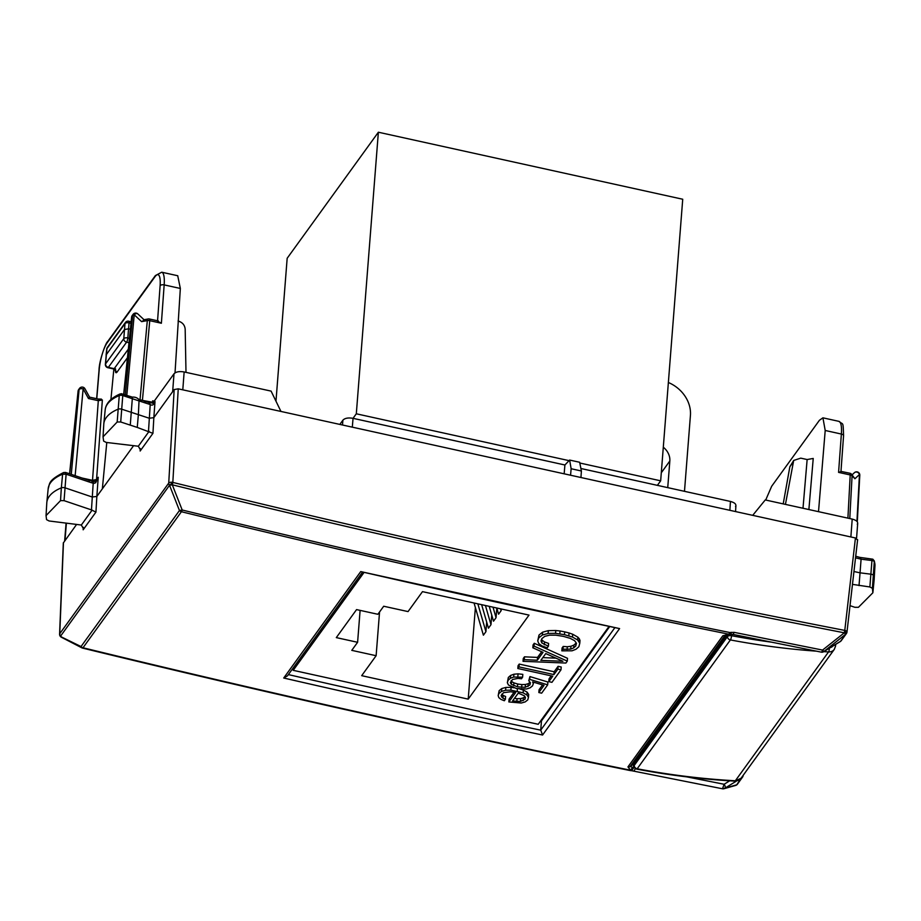 <?xml version="1.0" encoding="UTF-8"?>
<svg xmlns="http://www.w3.org/2000/svg" width="921" height="921" viewBox="0 0 921 921"><rect width="100%" height="100%" fill="white"/><g stroke="black" fill="none" stroke-linecap="round" stroke-linejoin="round"><path stroke-width="1.38" d="M731.55 634.385L731.527 635.697A3.212 1.485 -179 0 0 727.463 636.584L634.235 765.432A3.212 1.485 -179 0 0 634.074 765.892A3.212 3.212 0 0 0 636.687 769.104A3.212 0.84 -79.3 0 0 637.171 768.782A3.212 2.717 -144.1 0 1 634.235 765.432L634.281 763.014M770.762 642.064A720.257 607.307 35.9 0 1 731.527 635.697A3.212 0.84 100.7 0 1 730.399 639.934A3.212 2.717 -144.1 0 1 727.463 636.584L727.498 634.661M544.334 644.781L544.553 641.972L548.594 643.422L548.375 646.231L541.847 642.962L541.018 640.889L541.836 638.644L544.783 636.353L549.434 635.179L555.72 635.156L563.318 636.342L570.214 638.345L574.589 640.694L576.465 643.272L575.74 646.058L573.656 647.912L570.721 649.098L562.996 649.259L561.845 650.836L572.056 650.802L576.005 649.247L578.86 646.738L579.781 643.272L577.628 639.98L572.494 637.067L564.458 634.673L555.559 633.337L548.11 633.452L542.4 634.983L538.785 637.862L537.714 640.866L538.762 643.583L541.974 645.932L547.224 647.82L548.375 646.231M544.553 641.972L542.066 640.153L541.847 642.962M542.066 640.153L541.663 639.139M576.086 642.754L575.74 646.058M575.959 643.238L573.887 645.091L573.656 647.912M573.887 645.091L570.939 646.277L570.721 649.098M570.939 646.277L567.29 646.749L567.071 649.558M567.29 646.749L563.215 646.438L562.996 649.259M563.215 646.438L562.063 648.027L561.845 650.836M579.09 641.592L579.309 638.783L580 640.452L579.781 643.272M579.309 638.783L577.847 637.159L577.628 639.98M577.847 637.159L572.712 634.247L572.494 637.067M572.712 634.247L569.04 632.957L568.821 635.778M569.04 632.957L564.688 631.864L564.458 634.673M564.688 631.864L560.049 630.977L559.83 633.798M560.049 630.977L555.777 630.517L555.559 633.337M555.777 630.517L548.34 630.632L548.11 633.452M548.34 630.632L542.619 632.174L542.4 634.983M542.619 632.174L539.004 635.041L538.785 637.862M539.004 635.041L537.714 640.866M567.29 661.128L567.509 658.308L534.272 643.284L534.053 646.105L532.833 647.785L543.033 652.344L537.323 660.23L524.256 659.643L523.036 661.324L565.897 663.051L567.29 661.128L534.053 646.105M534.272 643.284L533.052 644.965L532.833 647.785M545.762 653.565L562.892 661.266L540.846 660.357L545.762 653.565M541.663 651.734L537.542 657.421L537.323 660.23M537.542 657.421L524.475 656.823L524.256 659.643M524.475 656.823L523.266 658.503L523.036 661.324M555.973 658.158L542.837 657.617M560.993 669.82L561.223 667.011L558.091 666.32L554.154 671.777L519.225 664.076L519.007 666.896L517.844 668.508L552.761 676.198L548.824 681.644L551.944 682.334L560.993 669.82L557.873 669.13L553.924 674.586L519.007 666.896M519.225 664.076L518.062 665.687L517.844 668.508M554.154 671.777L553.924 674.586M558.091 666.32L557.873 669.13M551.195 675.853L549.043 678.835L548.824 681.644M517.832 676.659L518.051 673.838L522.817 674.379L522.598 677.2L513.688 677.05L510.43 678.247L508.104 680.274L507.344 682.76L508.473 685.017L516.428 688.517L526.375 689.012L530.024 687.872L532.499 685.903L533.317 683.739L532.637 681.897L544.046 685.362L538.843 692.546L541.652 693.168L547.673 684.844L529.725 679.387L528.746 680.734L530.427 682.737L529.886 685.017L525.212 687.319L517.464 686.824L511.328 684.291L510.361 682.668L512.548 679.479L517.993 678.386L521.447 678.777L522.598 677.2M518.051 673.838L513.906 674.23L513.688 677.05M513.906 674.23L510.648 675.427L510.43 678.247M510.648 675.427L508.323 677.465L508.104 680.274M508.323 677.465L507.344 682.76M533.443 682.139L533.317 683.739M542.55 684.913L539.073 689.737L538.843 692.546M529.725 679.387L529.943 676.578L547.891 682.024L547.673 684.844M529.943 676.578L528.746 680.734M530.093 682.334L529.886 685.017M530.024 682.254L528.24 683.681L528.009 686.49M528.24 683.681L525.431 684.499L525.212 687.319M525.431 684.499L521.873 684.591L521.654 687.411M521.873 684.591L517.694 684.015L517.464 686.824M517.694 684.015L513.918 682.864L513.699 685.685M513.918 682.864L511.546 681.471L511.328 684.291M511.546 681.471L511.109 680.734M514.045 692.27L509.083 699.131L508.853 701.952L521.274 703.022L525.2 701.906L527.779 699.879L528.458 697.324L526.916 694.975L523.116 692.845L510.89 690.151L505.606 690.255L501.554 691.36L498.917 693.467L498.169 695.62L498.825 697.6L500.92 699.361L504.328 700.754L505.376 699.292L503.004 698.256L501.093 695.643L503.557 692.65L510.648 691.763L515.679 692.523L508.853 701.952M518.27 693.099L524.44 695.839L525.454 697.508L524.993 699.235L520.457 701.434L512.537 701.008L518.27 693.099M526.916 694.975L527.134 692.155L528.689 694.503L528.458 697.324M527.134 692.155L523.335 690.025L523.116 692.845M523.335 690.025L519.686 688.954M517.441 688.655L517.245 691.118M514.114 687.791L511.109 687.331L510.89 690.151M511.109 687.331L505.825 687.434L505.606 690.255M505.825 687.434L501.772 688.551L501.554 691.36M501.772 688.551L499.147 690.658L498.917 693.467M499.147 690.658L498.169 695.62M503.004 698.256L503.223 695.447L505.606 696.483L505.376 699.292M503.223 695.447L501.795 694.204L501.565 697.013M525.166 697.036L524.993 699.235M524.924 696.644L523.416 697.807L523.197 700.616M523.416 697.807L520.676 698.613L520.457 701.434M520.676 698.613L517.049 698.717L516.831 701.537M517.049 698.717L514.436 698.394M608.804 626.74L538.221 724.286L293.212 670.327L293.431 667.633M363.83 572.724L293.212 670.327M357.601 642.294L336.303 637.608L356.565 609.598L377.875 614.284L383.7 606.237L408.049 611.59L422.486 591.639L529.011 615.101L468.213 699.131L361.688 675.669L376.125 655.717L351.776 650.353L357.601 642.294L360.111 610.37M501.254 608.988L501.116 610.681L500.587 608.839M496.799 607.998L498.583 614.18L501.116 610.681M496.81 608.044L496.051 617.68L493.011 607.169M489.212 606.329L493.518 621.18L496.051 617.68M491.745 615.044L490.985 624.68L485.425 605.5M481.637 604.66L488.452 628.18L490.985 624.68M486.679 622.043L485.92 631.679L477.849 603.831M474.05 602.99L483.387 635.179L485.92 631.679M568.384 460.5L356.312 413.794L353.031 418.33L564.907 464.99L564.159 473.82M580.667 463.205L660.668 480.82L657.387 485.355M356.312 413.794L378.37 132.221L682.726 199.247L660.668 480.82M378.37 132.221L287.168 258.271L275.978 401.165M684.487 491.33L690.428 415.394A32.154 27.112 35.9 0 0 668.37 382.503M667.737 487.635L669.832 460.984A16.071 13.562 35.9 0 0 663.304 447.215M597.729 643.111L597.833 641.914M376.125 655.717L379.556 611.958M468.213 699.131L475.386 607.584M63.584 472.531L62.605 474.2A47.961 22.921 -175.5 0 0 48.18 488.717C50.068 483.721 47.351 480.912 63.584 472.531L65.61 472.461L88.761 480.29A3.212 1.324 108.7 0 1 89.349 482.051L93.781 483.444L95.68 482.754L98.236 477.251L96.843 496.442L102.346 488.844L106.79 442.494M64.907 472.738L66.116 474.2L62.605 474.2L61.339 487.865A3.212 1.543 4.5 0 1 65.184 487.877L92.204 497.006L96.843 496.442L95.945 512.122L91.455 509.9L93.194 483.295L91.939 481.602M91.455 509.9L64.056 500.644L60.521 500.633L46.05 515.599L46.545 519.628L49.078 520.975L81.324 525.028L83.351 528.527L83.155 529.805L83.258 527.307M75.142 475.685L83.132 388.835A3.212 0.898 151.1 0 1 84.939 388.731L89.567 397.147L97.971 399A3.212 0.794 102.4 0 1 98.305 400.681L92.514 480.336L96.567 479.553A3.212 2.717 -144.1 0 1 96.36 480.371M46.05 515.599L46.787 502.912A48.226 23.06 4.5 0 1 46.821 502.475A48.226 23.06 4.5 0 1 61.339 487.865L60.521 500.633M177.718 275.736L180.343 288.457L164.168 284.9L161.382 323.248L149.755 320.681A3.212 0.794 -77.6 0 0 149.432 319A3.212 3.212 0 0 0 148.177 318.965A3.212 1.358 79.8 0 0 147.314 320.6A3.212 1.6 5.3 0 1 149.755 320.681L142.456 400.002A3.212 0.794 -77.6 0 0 142.433 400.451M175.025 372.867L180.343 288.457M84.939 388.743A3.212 3.212 0 0 0 79.494 388.432A3.212 2.717 35.9 0 0 79.079 389.571L78.239 390.723A3.212 1.508 -174.1 0 0 78.089 391.114A3.212 3.212 0 0 1 78.676 389.56L69.685 473.843M89.325 397.515L88.474 398.517L98.305 400.681L102.358 400.002L96.567 479.553L98.236 477.251L96.693 479.991M95.68 482.754L94.967 481.499L96.935 479.668M153.323 403.628L155.016 401.568L153.842 417.662L149.237 418.238L138.369 414.657L137.252 427.425L152.944 433.342L153.842 417.662L174.173 389.56L178.237 388.823L172.826 482.42C396.306 537.369 620.27 586.7 844.73 630.401L844.315 632.819L845.651 634.224A3.212 1.577 -121.9 0 0 844.73 630.401L844.787 630.355A3.212 1.485 -173.4 0 1 846.975 632.059A3.212 1.485 -173.4 0 1 846.813 632.428A3.212 2.717 -144.1 0 1 845.708 634.189L823.904 651.492L822.557 650.076L844.315 632.819C619.821 589.106 395.811 539.775 172.296 484.814L182.197 510.004L179.457 510.522A3.212 2.717 35.9 0 0 181.414 511.731L82.994 647.762A3.212 2.717 -144.1 0 1 81.036 646.554L82.383 647.958A3.212 0.748 -76.3 0 0 82.533 648.096A3.212 0.748 -76.3 0 0 82.994 647.762C265.26 692.212 447.79 733.035 630.586 770.221L632.612 767.389L633.706 767.135L633.337 764.315L634.12 763.474M137.252 427.425L120.709 421.979L117.174 422.002L103.048 436.819L103.613 441.078L106.18 442.425L138.323 446.236L140.349 449.747L140.153 451.014L152.944 433.342M100.815 399.61L102.358 400.002M113.847 369.022L110.911 399.541M133.603 445.649L102.346 488.844M152.564 403.26A3.212 0.794 -77.6 0 1 152.552 402.224L152.656 400.831A3.212 0.794 -77.6 0 0 152.978 402.523A3.212 0.794 -77.6 0 0 153.45 402.189L174 373.788C175.992 371.762 179.376 371.151 184.142 371.957L271.096 391.114L280.951 411.445L752.71 515.346L765.259 499.942L852.213 519.087C856.691 520.319 858.384 522.046 857.29 524.268M155.016 401.568C153.853 404.895 152.253 405.885 150.227 404.526L149.018 402.834M153.934 403.122L149.593 402.742L138.703 399.219M157.549 321.21L161.382 323.248M185.996 372.372L185.167 329.073C184.73 324.975 182.37 322.292 178.075 321.003M140.004 399.956L152.552 402.224M339.826 424.42L342.911 420.16C344.903 418.134 348.276 417.524 353.054 418.33L352.306 427.16M579.7 462.273L569.615 460.063L564.907 464.99M581.485 468.639L730.457 501.45C734.935 502.682 736.627 504.397 735.534 506.631M148.5 431.132L150.227 404.526L145.99 403.191L144.643 401.671M121.595 394.084L122.769 395.546A2.936 1.405 -175.5 0 0 119.27 395.558L121.261 393.67L132.336 397.124C135.18 396.916 137.425 397.803 139.083 399.783L138.369 414.657L121.814 409.212A3.212 1.543 -175.5 0 0 117.992 409.235A48.226 23.06 -175.5 0 0 103.82 423.695A48.226 23.06 -175.5 0 0 103.785 424.132L103.048 436.819M130.264 425.122L132.313 398.701L145.99 403.191M144.482 320.128L141.592 321.636L134.224 314.763A3.212 2.095 -47 0 1 137.851 313.946A3.212 3.212 0 0 0 133.05 314.406A3.212 2.717 35.9 0 0 132.612 315.569A3.212 1.6 5.3 0 1 134.224 314.763L126.81 395.305M130.379 329.211L128.549 328.809L129.055 322.857L130.978 323.363M818.516 511.673L825.204 430.475L822.925 417.835L819.425 420.275L771.671 486.265L765.708 500.034M852.466 584.363L869.873 586.965L872.406 588.323L872.866 592.779L858.43 607.307L854.895 607.307L850.014 605.661M840.965 471.391L849.887 473.256A3.212 0.794 -77.6 0 1 850.21 474.948L847.907 518.143M840.838 471.69L838.582 472.381L850.21 474.948A3.212 1.566 -176.9 0 1 852.075 475.812L849.784 518.558M132.371 397.63L132.325 398.689L122.769 395.546L120.709 421.979M125.429 322.488L125.003 323.628A3.212 1.646 4.9 0 1 129.055 322.857A3.212 0.702 105 0 0 128.871 321.245A3.212 3.212 0 0 0 125.417 322.488L107.343 347.47A3.212 2.717 35.9 0 0 106.917 348.633L105.535 363.899A3.212 1.543 -175.5 0 0 105.374 364.313L106.249 354.746L124.496 329.534L128.549 328.809L127.835 337.961L129.435 338.306M132.267 315.5L131.784 316.732A3.212 1.508 -174.1 0 0 131.622 317.112L123.679 394.269M802.997 508.254L807.141 459.544L800.74 458.14L793.695 460.442L785.44 504.386M807.141 459.544L813.231 458.451L808.88 509.543M783.207 503.891L789.85 466.774L792.682 462.86M859.017 585.618L860.041 572.827L870.898 574.186A3.212 1.543 4.5 0 1 873.649 575.648A48.226 23.06 4.5 0 1 874.144 579.7A48.226 23.06 4.5 0 1 874.11 580.138L872.866 592.779M854.147 472.968A3.212 2.844 46.7 0 1 859.454 474.476L856.944 521.39M854.93 478.736L852.075 475.812A3.212 2.475 -44.4 0 0 851.488 474.142L854.93 478.736L859.454 474.476A3.212 1.566 -176.9 0 1 859.788 475.236A3.212 3.212 0 0 0 854.377 472.715L852.144 474.81M793.695 460.442L789.85 466.774M874.34 560.981L872.406 588.323M871.531 559.243L871.945 560.532A2.936 1.405 4.5 0 1 874.455 561.879A47.961 22.921 -175.5 0 1 874.95 565.897L874.144 579.7M860.329 557.458L861.089 559.185L871.945 560.532L869.873 586.965M853.951 571.527L860.041 572.827L861.089 559.197L855.528 557.85M609.483 626.879L541.456 720.901L540.731 730.134L614.652 627.972M280.951 411.445L178.237 388.823M63.307 543.01L76.616 524.406M857.463 540.04L855.436 537.968L752.71 515.346M360.733 571.584L619.591 628.594A13265.762 11185.522 35.9 0 1 360.733 571.584L283.714 678.017L287.479 675.841L362.333 572.378M283.714 678.017A13265.762 11185.522 35.9 0 0 542.573 735.027L540.731 730.134M63.468 542.573L59.75 633.717A3.212 1.589 -177.7 0 0 59.577 634.178A3.212 3.212 0 0 0 60.36 636.411L60.418 636.469A3.212 3.212 0 0 0 61.362 637.228L61.488 637.286M174.173 389.56L168.727 483.099L59.75 633.717A3.212 2.717 35.9 0 0 60.544 635.893L61.926 637.367M60.418 636.469L81.036 646.554L179.457 510.522L169.568 485.332L172.826 482.42A3.212 0.748 -76.2 0 1 172.296 484.814L169.51 485.275L172.78 482.362A3.212 1.439 3.3 0 0 168.727 483.099A3.212 2.717 35.9 0 0 169.51 485.275L60.36 636.411M736.443 785.072A3.212 1.681 -121.4 0 0 736.478 785.049A3.212 1.681 -121.4 0 0 736.742 784.807L725.046 788.123L736.547 781.008M629.929 770.405L630.586 770.221L629.929 770.405M722.651 788.744L725.046 788.123A3.212 1.6 -121.8 0 0 724.113 784.266L686.87 776.887M729.225 633.844L729.708 632.497L734.221 632.359L733.001 634.419L729.628 634.581A3.212 3.212 0 0 1 729.064 634.615L728.972 634.235C546.118 597.13 363.599 556.296 181.414 511.731A3.212 0.748 103.7 0 0 182.197 510.004C364.371 554.557 546.867 595.392 729.708 632.497L728.972 634.235L722.835 635.766L725.046 635.375L630.16 766.514L632.612 767.389A3.212 1.854 -84.7 0 1 630.448 770.589L631.656 770.716L634.247 766.974M729.064 634.615L725.587 635.006M727.118 634.696L633.337 764.315L630.16 766.514A3.212 2.717 35.9 0 1 627.949 766.905L630.586 770.221M734.221 632.359L822.557 650.076A3.212 0.829 101.2 0 1 821.348 652.149A3.212 3.212 0 0 0 823.639 651.734A3.212 1.669 58.6 0 0 823.904 651.492L840.562 641.304A3.212 1.669 58.6 0 1 840.309 641.546A3.212 1.669 58.6 0 1 839.975 641.661M731.228 632.313C731.182 634.65 730.917 635.018 730.434 633.441M633.947 770.946L635.455 768.586M742.119 776.783A3.212 1.6 58.2 0 1 741.889 777.692A3.212 2.717 35.9 0 0 742.556 777.082L742.556 777.082A3.212 3.212 0 0 0 743.143 775.551A3.212 1.508 -173.6 0 0 743.143 775.367M579.666 462.273L581.393 470.999L580.944 477.515M569.639 460.063L571.135 468.731L570.56 475.236M830.512 647.532A4.824 4.064 35.9 0 0 832.561 646.277M816.328 651.159A723.469 610.024 35.9 0 1 730.399 639.934L637.171 768.782A723.469 610.024 35.9 0 0 735.326 780.778A8.036 6.781 35.9 0 0 741.048 778.268L734.831 781.1A3.212 1.048 -86.9 0 0 735.326 780.778L828.543 651.93A3.212 1.048 -86.9 0 0 829.291 648.28M823.777 651.654A723.469 610.024 35.9 0 0 828.543 651.93A8.036 6.781 35.9 0 0 834.265 649.42L835.497 646.3A3.212 1.566 -172.8 0 0 834.61 645.022M835.335 646.68A3.212 1.566 -172.8 0 0 835.497 646.3L835.738 644.332M661.301 472.772L669.832 460.984M92.537 481.51A3.212 0.794 -77.6 0 1 92.514 480.336L82.119 478.045M64.056 500.644L66.116 474.2L89.349 482.051M88.474 398.517L83.132 388.835A3.212 1.6 -174.7 0 0 79.079 389.571L71.274 474.373M93.148 481.89L93.781 483.444M96.774 398.735L99.192 369.874A20.895 5.146 102.4 0 1 107.193 342.785L154.935 276.795A20.895 5.146 102.4 0 1 160.116 285.683A3.212 1.589 4.2 0 1 164.168 284.9A24.119 5.94 102.4 0 0 161.728 272.213L177.776 275.747M96.647 398.701L99.031 370.277A3.212 1.485 4.8 0 1 99.192 369.874M83.155 529.805L95.945 512.122M81.324 525.028L92.135 510.084M138.323 446.236L149.133 431.293M140.153 451.014L140.268 448.527M157.56 320.784L160.116 285.683M127.432 357.739L117.025 372.13C115.816 373.5 115.275 372.545 115.39 369.286M154.198 401.165L152.656 400.831M107.193 342.785A3.212 2.717 -144.1 0 1 107.63 341.576C105.719 342.693 99.054 361.032 99.031 370.277M107.63 341.576L155.373 275.586A3.212 2.717 35.9 0 0 154.935 276.795M115.551 368.861L115.586 370.507L113.72 368.987L117.025 372.13M128.318 349.151L114.204 368.665L108.356 367.387L126.591 342.175A3.212 0.794 -77.6 0 0 127.835 337.961A3.212 1.543 4.5 0 0 123.771 338.686A3.212 2.717 35.9 0 0 126.591 342.175L128.986 342.693M140.038 399.656L147.314 320.6L141.592 321.636M117.174 422.002L119.27 395.558A47.961 22.921 -175.5 0 0 105.178 409.937L103.82 423.695M113.709 368.987L107.884 367.709A3.212 0.794 -77.6 0 0 108.356 367.387A3.212 2.717 -144.1 0 1 105.535 363.899L123.771 338.686L125.003 323.628L106.917 348.633A3.212 1.451 6.2 0 0 106.755 349.001L106.088 355.126M838.582 472.381L841.368 434.044A3.212 1.589 4.2 0 1 843.567 435.725C843.072 420.229 843.233 425.318 838.927 421.358A24.119 5.94 102.4 0 1 841.368 434.044L825.204 430.475M729.869 510.315L730.457 501.45M342.911 420.16L342.497 425.007M123.794 394.315L131.784 316.732L132.612 315.569L125.314 394.81M859.627 475.685A3.212 1.566 -176.9 0 0 859.788 475.236L857.301 521.839M172.653 391.655L174 373.788M184.142 371.957L182.795 389.836M64.988 540.466L66.358 523.6M852.213 519.087L850.866 536.966M288.388 674.598A13262.538 11182.805 35.9 0 0 540.731 730.169M542.573 735.027L619.591 628.594M741.106 778.176L736.742 784.807A3.212 2.717 35.9 0 0 737.41 784.197A3.212 3.212 0 0 1 736.478 785.049L736.42 785.083A3.212 3.212 0 0 1 735.614 785.44A3.212 2.901 -105.8 0 0 735.614 785.44L735.614 785.44A3.212 2.901 -105.8 0 0 736.685 784.842A3.212 1.681 -121.4 0 1 736.42 785.083A3.212 1.681 -121.4 0 1 736.236 785.176M855.436 537.968L844.787 630.355A3.212 1.577 -121.9 0 1 845.708 634.189L840.562 641.304A3.212 2.717 35.9 0 0 841.241 640.682L846.387 633.567A3.212 3.212 0 0 0 846.975 632.059L857.624 539.66M627.949 766.905L722.835 635.766M631.656 770.716L722.49 788.779L724.113 784.266L729.72 780.801M742.982 775.943A3.212 1.508 -173.6 0 0 743.143 775.551L743.166 775.332M581.393 470.999L571.135 468.731M634.12 763.233L634.074 765.892M734.831 781.1C702.193 779.304 669.475 775.309 636.687 769.104M741.048 778.268L834.265 649.42M78.089 391.114L69.57 473.797M88.761 480.29L94.967 481.499M48.18 488.717L46.821 502.475M78.676 389.56L79.517 388.397M97.971 399L101.437 399.127M161.728 272.213L155.373 275.586M158.447 320.98L149.432 319M144.033 319.714L137.851 313.946M143.48 319.817L148.177 318.965M128.871 321.245L131.139 321.855M843.567 435.725L840.977 471.299M735.545 511.569L735.937 505.537M120.248 393.889C110.946 397.941 105.915 403.294 105.178 409.937M133.05 314.406L132.21 315.558A3.212 3.212 0 0 0 131.622 317.112M107.366 347.436A3.212 3.212 0 0 0 106.755 349.001M105.374 364.313A3.212 3.212 0 0 0 107.884 367.709M822.89 417.823L838.927 421.358M860.513 557.481L872.832 559.185L874.351 561.004L874.95 565.897M855.713 556.249L860.675 557.596M851.488 474.142A3.212 3.212 0 0 0 849.887 473.256M64.631 540.961L66.036 523.635M856.553 538.348L857.704 523.209M63.307 543.033L59.577 634.178M61.362 637.228L81.819 647.82A3.212 3.212 0 0 0 82.533 648.096C264.788 692.534 447.318 733.358 630.102 770.543M735.614 785.44L723.975 788.721A3.212 3.212 0 0 1 722.49 788.779M737.41 784.197L742.556 777.082M823.639 651.734L840.309 641.546A3.212 3.212 0 0 0 841.241 640.682M733.001 634.419L821.348 652.149"/></g></svg>
